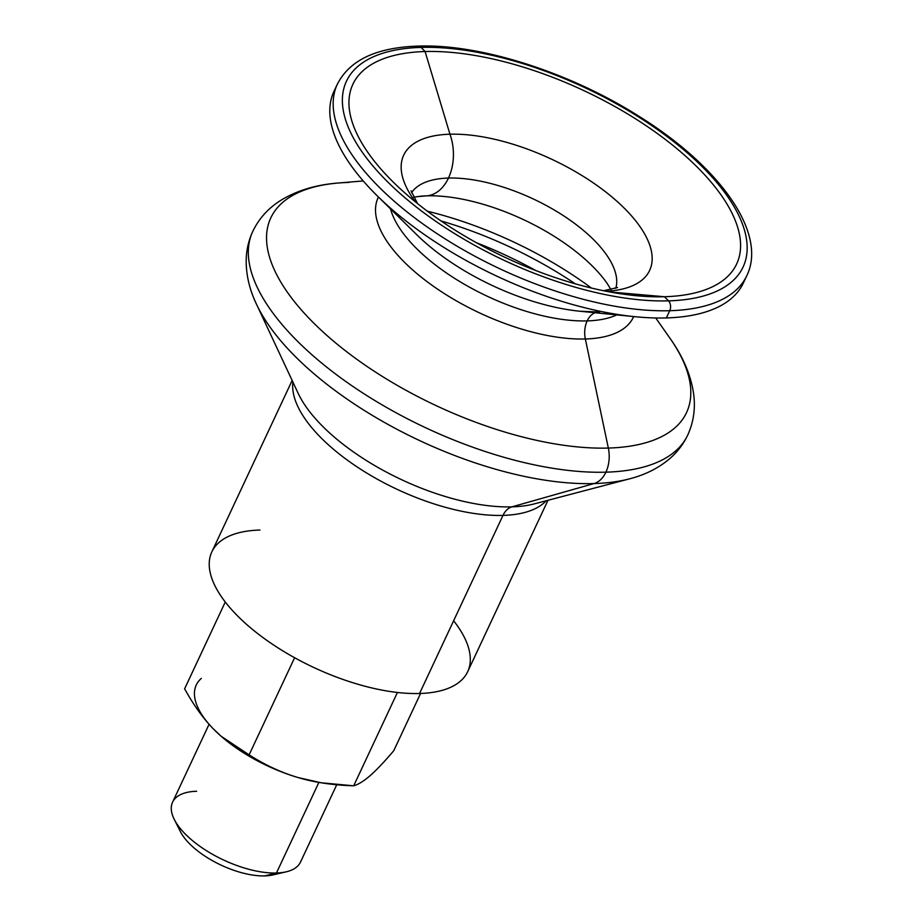 <?xml version="1.0" encoding="UTF-8"?>
<svg xmlns="http://www.w3.org/2000/svg" width="922" height="922" viewBox="0 0 922 922"><rect width="100%" height="100%" fill="white"/><g stroke="black" fill="none" stroke-linecap="round" stroke-linejoin="round"><path stroke-width="1.38" d="M605.904 472.179A240.135 104.52 -154.9 0 1 352.896 386.422A240.135 104.52 -154.9 0 1 252.789 231.353A240.135 104.52 25.1 0 0 352.896 386.422A240.135 104.52 25.1 0 0 605.904 472.179A28.248 19.258 88.3 0 1 594.01 483.566A28.248 19.258 -91.7 0 0 605.904 472.179A240.135 104.52 25.1 0 0 687.72 435.092A240.135 104.52 -154.9 0 1 605.904 472.179A28.248 19.258 -91.7 0 0 608.336 448.057A229.532 99.899 25.1 0 0 669.879 338.12A229.532 99.899 -154.9 0 1 608.336 448.057A28.248 19.258 88.3 0 1 605.904 472.179M349.023 182.418A229.532 99.899 -154.9 0 0 338.697 182.982A229.532 99.899 25.1 0 0 314.944 324.279A229.532 99.899 25.1 0 0 608.336 448.057L585.343 338.985A140.916 61.336 25.1 0 0 633.656 316.569A140.916 61.336 -154.9 0 1 585.343 338.985A21.194 14.441 88.3 0 1 587.176 320.902A21.194 14.441 -91.7 0 0 585.343 338.985A140.916 61.336 -154.9 0 1 436.233 288.229A140.916 61.336 -154.9 0 1 378.446 197.02A140.916 61.336 25.1 0 0 436.233 288.229A140.916 61.336 25.1 0 0 585.343 338.985L608.336 448.057A229.532 99.899 -154.9 0 1 314.944 324.279A229.532 99.899 -154.9 0 1 338.697 182.982C316.304 184.654 296.999 190.451 280.772 200.374C268.348 208.142 259.013 218.468 252.789 231.353C248.525 240.573 246.324 250.311 246.186 260.58C246.139 275.171 249.551 289.692 256.443 304.133A232.298 101.109 25.1 0 0 594.01 483.566A232.298 101.109 25.1 0 0 629.461 478.864A232.298 101.109 -154.9 0 1 594.01 483.566A232.298 101.109 -154.9 0 1 256.443 304.133A232.298 101.109 -154.9 0 1 256.281 303.764M587.176 320.902A132.964 57.867 -154.9 0 1 390.536 208.914A132.964 57.867 25.1 0 0 587.176 320.902A132.964 57.867 25.1 0 0 616.783 314.898A132.964 57.867 -154.9 0 1 587.176 320.902A21.194 14.441 88.3 0 1 594.99 312.731A21.194 14.441 -91.7 0 0 587.176 320.902M448.472 178.061A113.003 49.177 25.1 0 0 411.569 192.686A113.003 49.177 -154.9 0 1 448.472 178.061A42.377 28.882 88.3 0 1 426.851 195.833A42.377 28.882 -91.7 0 0 448.472 178.061A113.003 49.177 -154.9 0 1 564.587 216.44A113.003 49.177 -154.9 0 1 615.781 288.344A113.003 49.177 25.1 0 0 564.587 216.44A113.003 49.177 25.1 0 0 448.472 178.061A42.377 28.882 -91.7 0 0 449.948 134.209L425.088 51.528A211.876 92.212 -154.9 0 1 699.752 169.648A211.876 92.212 -154.9 0 1 664.462 296.734L668.485 300.86A219.01 95.323 25.1 0 0 704.973 169.498A219.01 95.323 25.1 0 0 421.066 47.402L425.088 51.528A211.876 92.212 25.1 0 0 393.279 182.13A211.876 92.212 25.1 0 0 635.592 295.639A211.876 92.212 25.1 0 0 664.462 296.734L609.707 291.94L664.462 296.734A211.876 92.212 25.1 0 0 699.752 169.648A211.876 92.212 25.1 0 0 425.088 51.528L449.948 134.209A42.377 28.882 88.3 0 1 448.472 178.061M421.066 196.155A128.907 56.104 -154.9 0 1 426.851 195.833A128.907 56.104 -154.9 0 1 607.045 283.273A128.907 56.104 25.1 0 0 426.851 195.833L416.11 196.743L426.851 195.833A128.907 56.104 25.1 0 0 421.054 196.155L413.586 197.204M575.259 283.815A218.94 95.289 25.1 0 0 440.993 220.923A218.94 95.289 -154.9 0 1 575.259 283.815M476.467 242.74A215.137 93.641 -154.9 0 1 535.786 270.538A215.137 93.641 25.1 0 0 476.467 242.74M320.268 782.628A98.885 43.034 -154.9 0 1 298.025 777.534A98.885 43.034 -154.9 0 1 221.384 736.471A98.885 43.034 25.1 0 0 221.58 736.643A98.885 43.034 25.1 0 0 298.025 777.534C281.394 772.601 265.098 765.041 249.113 754.864L294.614 657.732L249.113 754.864C265.098 765.041 281.394 772.601 298.025 777.534C314.667 782.444 333.222 785.198 353.691 785.809L397.417 692.468L353.691 785.809C358.428 784.472 363.983 781.015 370.356 775.448C363.983 781.015 358.428 784.472 353.691 785.809L321.179 782.778L298.025 777.534A98.885 43.034 25.1 0 0 319.496 782.501L321.179 782.778M174.246 819.37L180.366 831.552A58.397 25.413 25.1 0 0 264.856 875.9L276.439 873.007A70.625 30.737 -154.9 0 1 174.246 819.37A70.625 30.737 -154.9 0 1 196.651 791.26M209.075 724.289L172.587 802.175A70.625 30.737 25.1 0 0 202.022 847.779A70.625 30.737 25.1 0 0 276.439 873.007L318.885 782.409L276.439 873.007A70.625 30.737 25.1 0 0 300.503 862.093L336.737 784.749M427.428 211.23A214.699 93.445 -154.9 0 1 591.382 288.033A214.699 93.445 25.1 0 0 427.428 211.23M292.147 380.463L211.853 551.852A141.25 61.474 25.1 0 0 270.734 643.072A141.25 61.474 25.1 0 0 419.556 693.505L502.986 515.398A141.25 61.474 -154.9 0 1 362.081 470.151A141.25 61.474 -154.9 0 1 292.908 382.088A141.25 61.474 25.1 0 0 362.081 470.151A141.25 61.474 25.1 0 0 502.986 515.398A21.194 14.441 88.3 0 1 511.906 506.858A147.128 64.033 25.1 0 0 534.357 503.873A147.128 64.033 -154.9 0 1 511.906 506.858A147.128 64.033 -154.9 0 1 298.106 393.21A147.128 64.033 25.1 0 0 511.906 506.858A21.194 14.441 -91.7 0 0 502.986 515.398A141.25 61.474 25.1 0 0 546.227 500.75A141.25 61.474 -154.9 0 1 502.986 515.398L419.556 693.505A141.25 61.474 25.1 0 0 467.685 671.689L547.968 500.3M511.906 506.858L594.01 483.566L511.906 506.858M416.894 234.856A142.956 62.223 25.1 0 0 579.984 311.244A142.956 62.223 -154.9 0 1 416.894 234.856L377.352 195.937A226.017 98.366 -154.9 0 1 335.862 87.74M744.872 279.331A226.017 98.366 -154.9 0 1 666.352 317.929A226.017 98.366 25.1 0 0 743.351 283.019L746.728 275.816A226.017 98.366 -154.9 0 1 669.729 310.714A226.017 98.366 25.1 0 0 746.29 276.704C768.337 234.361 720.739 167.101 638.9 116.241C569.715 72.308 480.339 43.772 418.173 46.1A6.973 4.748 88.3 0 1 421.066 47.402A6.973 4.748 -91.7 0 0 418.173 46.1C376.038 47.448 348.977 60.403 336.979 84.962A226.017 98.366 25.1 0 0 432.499 230.615A226.017 98.366 25.1 0 0 669.729 310.714L666.352 317.929L669.729 310.714A226.017 98.366 -154.9 0 1 431.6 230.004A226.017 98.366 -154.9 0 1 337.383 84.063L334.006 91.266A226.017 98.366 25.1 0 0 428.223 237.219A226.017 98.366 25.1 0 0 666.352 317.929A226.017 98.366 -154.9 0 1 635.189 316.719A226.017 98.366 -154.9 0 1 377.352 195.937M415.465 201.918A135.811 59.112 -154.9 0 1 449.948 134.209A135.811 59.112 25.1 0 0 415.465 201.918M421.066 47.402A219.01 95.323 -154.9 0 1 704.973 169.498A219.01 95.323 -154.9 0 1 668.485 300.86A6.973 4.748 88.3 0 1 669.775 310.599A6.973 4.748 -91.7 0 0 668.485 300.86A219.01 95.323 -154.9 0 1 384.578 178.776A219.01 95.323 -154.9 0 1 421.066 47.402A219.01 95.323 25.1 0 0 384.578 178.776A219.01 95.323 25.1 0 0 668.485 300.86L664.462 296.734A211.876 92.212 -154.9 0 1 389.787 178.626A211.876 92.212 -154.9 0 1 425.088 51.528L421.066 47.402M606.203 291.271A135.811 59.112 25.1 0 0 624.897 208.798A135.811 59.112 25.1 0 0 449.948 134.209A135.811 59.112 -154.9 0 1 624.897 208.798A135.811 59.112 -154.9 0 1 606.203 291.271M599.692 312.016A142.956 62.223 -154.9 0 1 579.984 311.244L635.189 316.719M629.841 478.76A232.298 101.109 -154.9 0 1 629.461 478.864L534.357 503.873M286.223 871.82A70.625 30.737 -154.9 0 1 276.439 873.007L264.856 875.9A58.397 25.413 25.1 0 0 272.947 874.92L286.223 871.82M420.57 693.471L393.775 750.681L420.57 693.471M370.356 775.448C376.741 769.847 384.543 761.584 393.775 750.681C384.543 761.584 376.741 769.847 370.356 775.448M213.489 729.037C203.243 718.503 193.608 705.1 184.619 688.803L225.279 601.997L184.619 688.803C193.608 705.1 203.243 718.503 213.489 729.037C223.758 739.525 235.629 748.145 249.113 754.864L221.199 736.309L213.489 729.037A98.885 43.034 -154.9 0 1 201.284 678.431A98.885 43.034 25.1 0 0 213.489 729.037M278.594 872.904A58.397 25.413 -154.9 0 1 264.856 875.9A58.397 25.413 -154.9 0 1 211.069 859.903A58.397 25.413 -154.9 0 1 178.303 825.928M453.636 620.76A141.25 61.474 -154.9 0 1 419.556 693.505A141.25 61.474 -154.9 0 1 236.447 614.767A141.25 61.474 -154.9 0 1 259.981 530.035M611.021 289.692L607.045 283.273M655.738 317.963L669.879 338.12C682.937 356.399 690.843 374.943 693.609 393.752C695.591 408.285 693.632 422.057 687.72 435.092C683.363 444.266 677.29 452.195 669.487 458.868C658.308 468.249 644.962 474.911 629.461 478.864M298.106 393.21L256.443 304.133M617.533 287.526L603.541 290.741M411.074 190.819L417.574 203.624M598.528 311.982L579.984 311.244M338.697 182.982L363.233 180.943"/></g></svg>
